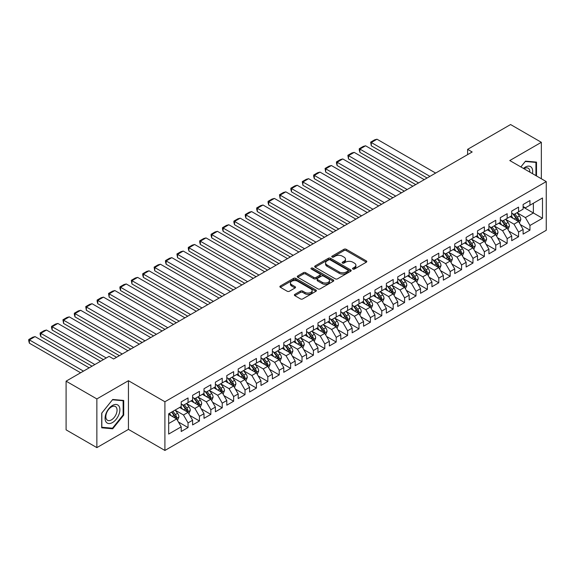 <?xml version="1.0" encoding="UTF-8"?>
<svg xmlns="http://www.w3.org/2000/svg" width="575" height="575" viewBox="0 0 575 575"><rect width="100%" height="100%" fill="white"/><g stroke="black" fill="none" stroke-linecap="round" stroke-linejoin="round"><path stroke-width="0.86" d="M352.877 269.064A1.107 0.64 0 0 0 354.444 269.064L366.325 262.2A1.581 0.913 0 0 0 366.793 261.553A1.581 0.913 0 0 0 366.325 260.906L346.193 249.284A1.581 0.913 0 0 0 343.958 249.284L332.07 256.148A1.107 0.64 0 0 0 331.746 256.594A1.107 0.64 0 0 0 332.07 257.047A1.107 0.64 0 0 0 333.637 257.047L335.175 256.162A5.06 2.925 0 0 1 342.333 256.162L344.008 257.133A5.06 2.925 0 0 1 345.496 259.196A5.06 2.925 0 0 1 344.008 261.266L342.47 262.15A1.107 0.64 0 0 0 342.147 262.603A1.107 0.64 0 0 0 342.47 263.055A1.107 0.64 0 0 0 344.037 263.055L345.575 262.164A5.06 2.925 0 0 1 352.734 262.164L354.416 263.134A5.06 2.925 0 0 1 355.896 265.204A5.06 2.925 0 0 1 354.416 267.267L352.877 268.158A1.107 0.64 0 0 0 352.554 268.611A1.107 0.64 0 0 0 352.877 269.064L352.877 268.158M294.846 294.364A1.581 0.913 0 0 0 294.378 295.011A1.581 0.913 0 0 0 294.846 295.658L300.495 298.914A1.581 0.913 0 0 0 302.73 298.914L315.934 291.295A1.581 0.913 0 0 0 316.394 290.648A1.581 0.913 0 0 0 315.934 290.001L295.794 278.379A1.581 0.913 0 0 0 293.559 278.379L280.356 285.998A1.581 0.913 0 0 0 279.896 286.645A1.581 0.913 0 0 0 280.356 287.292L287.184 291.23A1.581 0.913 0 0 0 289.419 291.23L295.068 287.967A1.581 0.913 0 0 0 295.528 287.32A1.581 0.913 0 0 0 295.068 286.681L291.683 284.726A4.233 2.444 0 0 1 290.447 282.993A4.233 2.444 0 0 1 293.056 280.737A4.233 2.444 0 0 1 297.67 281.268L310.924 288.923A4.233 2.444 0 0 1 312.168 290.648A4.233 2.444 0 0 1 309.551 292.905A4.233 2.444 0 0 1 304.944 292.38L302.73 291.101A1.581 0.913 0 0 0 300.495 291.101L294.846 294.364L294.846 295.658M96.866 398.928L96.866 447.623L128.441 429.396L128.441 380.707L96.866 398.928L66.096 381.168L109.063 356.356L113.62 358.994L472.168 151.987L467.612 149.356L467.612 154.618M128.441 380.707L164.91 401.76L546.25 181.592L546.25 230.287L164.91 450.455L164.91 401.76M541.348 178.768L541.348 142.312L509.781 160.54L546.25 181.592M541.348 142.312L510.578 124.545L467.612 149.356M335.283 278.832A1.581 0.913 0 0 0 337.525 278.832L350.721 271.206A1.581 0.913 0 0 0 351.188 270.566A1.581 0.913 0 0 0 350.721 269.919L330.589 258.29A1.581 0.913 0 0 0 328.347 258.29L315.15 265.916A1.581 0.913 0 0 0 314.683 266.563A1.581 0.913 0 0 0 315.15 267.202L335.283 278.832M311.729 269.301A1.107 0.64 0 0 1 312.857 269.459L312.857 268.144L333.327 279.96A1.581 0.913 0 0 1 333.787 280.607A1.581 0.913 0 0 1 333.327 281.254L320.124 288.873A1.581 0.913 0 0 1 317.889 288.873L297.757 277.251L297.757 275.957A1.581 0.913 0 0 0 297.289 276.604A1.581 0.913 0 0 0 297.757 277.251M297.757 275.957L303.406 272.694A1.581 0.913 0 0 1 305.641 272.694L313.806 277.409A1.581 0.913 0 0 0 316.042 277.409L319.793 275.245A1.581 0.913 0 0 0 320.253 274.598A1.581 0.913 0 0 0 319.793 273.952L311.291 269.043A1.107 0.64 0 0 1 310.967 268.597A1.107 0.64 0 0 1 311.65 268A1.107 0.64 0 0 1 312.857 268.144M523.113 207.057L533.37 212.98L533.37 203.241L542.491 197.98L529.956 205.217L529.956 200.546L523.113 204.492L523.113 209.163L518.557 211.794L518.557 207.122L511.714 211.075L511.714 215.747L507.157 218.378L507.157 213.706L500.322 217.652L500.322 222.324L495.765 224.954L495.765 220.283L488.923 224.236L488.923 228.908L484.366 231.538L484.366 226.866L477.523 230.812L477.523 235.484L472.966 238.115L472.966 233.443L466.131 237.396L466.131 242.068L461.574 244.698L461.574 240.027L454.732 243.972L454.732 248.644L450.175 251.275L450.175 246.603L443.339 250.556L443.339 255.228L438.775 257.859L438.775 253.187L431.94 257.133L431.94 261.805L427.383 264.435L427.383 259.763L420.541 263.717L420.541 268.388L415.984 271.019L415.984 266.347L409.148 270.293L409.148 274.965L404.584 277.596L404.584 272.924L397.749 276.87L397.749 281.542L393.192 284.179L393.192 279.507L386.35 283.453L386.35 288.125L381.793 290.756L381.793 286.084L374.957 290.03L374.957 294.702L370.393 297.34L370.393 292.668L363.558 296.614L363.558 301.286L359.001 303.916L359.001 299.244L352.159 303.19L352.159 307.862L347.602 310.5L347.602 305.828L340.767 309.774L340.767 314.446L336.202 317.077L336.202 312.405L329.367 316.351L329.367 321.022L324.81 323.653L324.81 318.988L317.968 322.934L317.968 327.606L313.411 330.237L313.411 325.565L306.576 329.511L306.576 334.183L302.012 336.813L302.012 332.142L295.176 336.095L295.176 340.767L290.619 343.397L290.619 338.725L283.777 342.671L283.777 347.343L279.22 349.974L279.22 345.302L272.385 349.255L272.385 353.927L267.821 356.558L267.821 351.886L260.985 355.832L260.985 360.503L256.428 363.134L256.428 358.462L249.586 362.415L249.586 367.087L245.029 369.718L245.029 365.046L238.194 368.992L238.194 373.664L233.63 376.294L233.63 371.622L226.794 375.576L226.794 380.247L222.237 382.878L222.237 378.206L215.395 382.152L215.395 386.824L210.838 389.455L210.838 384.783L204.003 388.736L204.003 393.401L199.439 396.038L199.439 391.367L192.603 395.312L192.603 399.984L188.047 402.615L188.047 397.943L181.204 401.889L181.204 406.561L168.669 413.799L168.669 434.067L181.204 426.83L176.647 418.938L168.669 414.331M542.491 197.98L542.491 218.248L529.956 225.486L525.392 217.587L517.133 212.815M520.325 224.595L529.956 230.158L529.956 225.486M529.956 230.158L523.113 234.104L523.113 229.432L518.557 232.063L514 224.171L505.734 219.398M508.925 231.179L518.557 236.735L518.557 232.063M518.557 236.735L511.714 240.681L511.714 236.009L507.157 238.647L502.6 230.748L494.335 225.975M497.526 237.755L507.157 243.318L507.157 238.647M507.157 243.318L500.322 247.264L500.322 242.592L495.765 245.223L491.201 237.331L482.942 232.559M486.134 244.339L495.765 249.895L495.765 245.223M495.765 249.895L488.923 253.841L488.923 249.169L484.366 251.807L479.809 243.908L471.543 239.135M474.734 250.916L484.366 256.479L484.366 251.807M484.366 256.479L477.523 260.425L477.523 255.753L472.966 258.383L468.409 250.484L460.144 245.719M463.335 257.492L472.966 263.055L472.966 258.383M472.966 263.055L466.131 267.001L466.131 262.329L461.574 264.967L457.01 257.068L448.752 252.296M451.943 264.076L461.574 269.639L461.574 264.967M461.574 269.639L454.732 273.585L454.732 268.913L450.175 271.544L445.618 263.645L437.352 258.879M440.543 270.652L450.175 276.216L450.175 271.544M450.175 276.216L443.339 280.162L443.339 275.49L438.775 278.12L434.218 270.228L425.953 265.456M429.144 277.236L438.775 282.792L438.775 278.12M438.775 282.792L431.94 286.745L431.94 282.073L427.383 284.704L422.819 276.805L414.561 272.04M417.752 283.813L427.383 289.376L427.383 284.704M427.383 289.376L420.541 293.322L420.541 288.65L415.984 291.281L411.427 283.389L403.161 278.616M406.353 290.397L415.984 295.952L415.984 291.281M415.984 295.952L409.148 299.906L409.148 295.234L404.584 297.864L400.027 289.965L391.762 285.2M394.953 296.973L404.584 302.536L404.584 297.864M404.584 302.536L397.749 306.482L397.749 301.81L393.192 304.441L388.628 296.549L380.37 291.777M383.561 303.557L393.192 309.113L393.192 304.441M393.192 309.113L386.35 313.066L386.35 308.394L381.793 311.025L377.236 303.126L368.97 298.36M372.162 310.133L381.793 315.697L381.793 311.025M381.793 315.697L374.957 319.643L374.957 314.971L370.393 317.601L365.837 309.709L357.571 304.937M360.762 316.717L370.393 322.273L370.393 317.601M370.393 322.273L363.558 326.226L363.558 321.554L359.001 324.185L354.437 316.286L346.179 311.513M349.37 323.294L359.001 328.857L359.001 324.185M359.001 328.857L352.159 332.803L352.159 328.131L347.602 330.762L343.045 322.87L334.779 318.097M337.971 329.877L347.602 335.433L347.602 330.762M347.602 335.433L340.767 339.387L340.767 334.715L336.202 337.345L331.646 329.446L323.38 324.674M326.571 336.454L336.202 342.017L336.202 337.345M336.202 342.017L329.367 345.963L329.367 341.291L324.81 343.922L320.246 336.03L311.988 331.257M315.179 343.038L324.81 348.594L324.81 343.922M324.81 348.594L317.968 352.54L317.968 347.868L313.411 350.506L308.854 342.607L300.588 337.834M303.78 349.614L313.411 355.178L313.411 350.506M313.411 355.178L306.576 359.123L306.576 354.452L302.012 357.082L297.455 349.19L289.189 344.418M292.38 356.198L302.012 361.754L302.012 357.082M302.012 361.754L295.176 365.7L295.176 361.028L290.619 363.666L286.055 355.767L277.797 350.994M280.988 362.775L290.619 368.338L290.619 363.666M290.619 368.338L283.777 372.284L283.777 367.612L279.22 370.243L274.663 362.343L266.397 357.578M269.589 369.358L279.22 374.914L279.22 370.243M279.22 374.914L272.385 378.86L272.385 374.188L267.821 376.826L263.264 368.927L254.998 364.155M258.189 375.935L267.821 381.498L267.821 376.826M267.821 381.498L260.985 385.444L260.985 380.772L256.428 383.403L251.864 375.504L243.606 370.738M246.797 382.512L256.428 388.075L256.428 383.403M256.428 388.075L249.586 392.021L249.586 387.349L245.029 389.979L240.472 382.088L232.207 377.315M235.398 389.095L245.029 394.651L245.029 389.979M245.029 394.651L238.194 398.604L238.194 393.933L233.63 396.563L229.073 388.664L220.807 383.899M224.006 395.672L233.63 401.235L233.63 396.563M233.63 401.235L226.794 405.181L226.794 400.509L222.237 403.14L217.673 395.248L209.415 390.475M212.606 402.256L222.237 407.812L222.237 403.14M222.237 407.812L215.395 411.765L215.395 407.093L210.838 409.723L206.281 401.824L198.016 397.059M201.207 408.832L210.838 414.395L210.838 409.723M210.838 414.395L204.003 418.341L204.003 413.669L199.439 416.3L194.882 408.408L186.623 403.636M189.815 415.416L199.439 420.972L199.439 416.3M199.439 420.972L192.603 424.925L192.603 420.253L188.047 422.884L183.482 414.985L175.224 410.219M178.415 421.993L188.047 427.556L188.047 422.884M188.047 427.556L181.204 431.502L181.204 426.83M181.204 403.93L183.482 405.246L188.047 402.615M168.669 423.538L176.647 418.938M192.603 397.354L194.882 398.669L199.439 396.038M183.482 414.985L188.047 412.354L179.608 407.488M192.603 420.253L188.047 412.354M204.003 390.77L206.281 392.085L210.838 389.455M194.882 408.408L199.439 405.777L191.008 400.904M204.003 413.669L199.439 405.777M215.395 384.193L217.673 385.509L222.237 382.878M206.281 401.824L210.838 399.194L202.407 394.328M215.395 407.093L210.838 399.194M226.794 377.61L229.073 378.925L233.63 376.294M217.673 395.248L222.237 392.617L213.799 387.744M226.794 400.509L222.237 392.617M238.194 371.033L240.472 372.348L245.029 369.718M229.073 388.664L233.63 386.033L225.199 381.168M238.194 393.933L233.63 386.033M249.586 364.449L251.864 365.772L256.428 363.134M240.472 382.088L245.029 379.457L236.598 374.584M249.586 387.349L245.029 379.457M260.985 357.873L263.264 359.188L267.821 356.558M251.864 375.504L256.428 372.873L247.99 368.007M260.985 380.772L256.428 372.873M272.385 351.289L274.663 352.612L279.22 349.974M263.264 368.927L267.821 366.297L259.39 361.423M272.385 374.188L267.821 366.297M283.777 344.713L286.055 346.028L290.619 343.397M274.663 362.343L279.22 359.713L270.789 354.847M283.777 367.612L279.22 359.713M295.176 338.136L297.455 339.451L302.012 336.813M286.055 355.767L290.619 353.136L282.181 348.263M295.176 361.028L290.619 353.136M306.576 331.552L308.854 332.868L313.411 330.237M297.455 349.19L302.012 346.553L293.581 341.687M306.576 354.452L302.012 346.553M317.968 324.976L320.246 326.291L324.81 323.653M308.854 342.607L313.411 339.976L304.98 335.103M317.968 347.868L313.411 339.976M329.367 318.392L331.646 319.707L336.202 317.077M320.246 336.03L324.81 333.392L316.372 328.526M329.367 341.291L324.81 333.392M340.767 311.815L343.045 313.131L347.602 310.5M331.646 329.446L336.202 326.816L327.772 321.942M340.767 334.715L336.202 326.816M352.159 305.232L354.437 306.547L359.001 303.916M343.045 322.87L347.602 320.232L339.171 315.366M352.159 328.131L347.602 320.232M363.558 298.655L365.837 299.97L370.393 297.34M354.437 316.286L359.001 313.655L350.563 308.789M363.558 321.554L359.001 313.655M374.957 292.071L377.236 293.387L381.793 290.756M365.837 309.709L370.393 307.079L361.963 302.206M374.957 314.971L370.393 307.079M386.35 285.495L388.628 286.81L393.192 284.179M377.236 303.126L381.793 300.495L373.362 295.629M386.35 308.394L381.793 300.495M397.749 278.911L400.027 280.226L404.584 277.596M388.628 296.549L393.192 293.918L384.754 289.045M397.749 301.81L393.192 293.918M409.148 272.334L411.427 273.65L415.984 271.019M400.027 289.965L404.584 287.335L396.153 282.469M409.148 295.234L404.584 287.335M420.541 265.751L422.819 267.066L427.383 264.435M411.427 283.389L415.984 280.758L407.553 275.885M420.541 288.65L415.984 280.758M431.94 259.174L434.218 260.489L438.775 257.859M422.819 276.805L427.383 274.174L418.945 269.308M431.94 282.073L427.383 274.174M443.339 252.59L445.618 253.913L450.175 251.275M434.218 270.228L438.775 267.598L430.344 262.725M443.339 275.49L438.775 267.598M454.732 246.014L457.01 247.329L461.574 244.698M445.618 263.645L450.175 261.014L441.737 256.148M454.732 268.913L450.175 261.014M466.131 239.43L468.409 240.752L472.966 238.115M457.01 257.068L461.574 254.438L453.136 249.564M466.131 262.329L461.574 254.438M477.523 232.853L479.809 234.169L484.366 231.538M468.409 250.484L472.966 247.854L464.535 242.988M477.523 255.753L472.966 247.854M488.923 226.277L491.201 227.592L495.765 224.954M479.809 243.908L484.366 241.277L475.927 236.404M488.923 249.169L484.366 241.277M500.322 219.693L502.6 221.008L507.157 218.378M491.201 237.331L495.765 234.693L487.327 229.827M500.322 242.592L495.765 234.693M511.714 213.117L514 214.432L518.557 211.794M502.6 230.748L507.157 228.117L498.726 223.244M511.714 236.009L507.157 228.117M523.113 206.533L525.392 207.848L529.956 205.217M514 224.171L518.557 221.533L510.118 216.667M523.113 229.432L518.557 221.533M66.096 381.168L66.096 429.856L96.866 447.623M128.441 429.396L164.91 450.455M525.392 217.587L533.37 212.98L542.491 218.248M536.504 175.972L536.504 162.121L525.507 161.144L520.849 166.93M123.711 415.114L123.711 400.452L112.714 399.467L101.71 413.152L101.71 427.814L112.714 428.792L123.711 415.114L123.136 414.783M353.316 269.215L354.416 268.582A5.06 2.925 0 0 0 355.896 266.52L355.896 265.204M345.496 259.196L345.496 260.511A5.06 2.925 0 0 1 344.008 262.581L342.916 263.213M366.325 260.906L366.325 262.2L346.193 250.599A1.581 0.913 0 0 0 343.958 250.599L332.508 257.205M350.721 269.919L350.721 271.206L330.589 259.605A1.581 0.913 0 0 0 328.347 259.605L315.172 267.217M347.925 271.019A1.107 0.64 0 0 0 348.249 270.566A1.107 0.64 0 0 0 347.925 270.113L330.251 259.907A1.107 0.64 0 0 0 328.684 259.907L327.06 260.842A5.06 2.925 0 0 0 325.579 262.912A5.06 2.925 0 0 0 327.06 264.974L339.142 271.953A5.06 2.925 0 0 0 346.301 271.953L347.925 271.019L347.925 272.334A1.107 0.64 0 0 0 348.249 271.882L348.249 270.566M325.579 262.912L325.579 264.227A5.06 2.925 0 0 0 327.06 266.29L327.06 264.974M347.925 272.334L346.301 273.269A5.06 2.925 0 0 1 339.142 273.269L327.06 266.29M297.771 277.258L303.406 274.009L303.406 272.694M320.253 274.598L320.253 275.914A1.581 0.913 0 0 1 319.793 276.561L316.042 278.724A1.581 0.913 0 0 1 313.806 278.724L305.641 274.009A1.581 0.913 0 0 0 303.406 274.009M312.857 269.459L333.306 281.268M322.28 282.303A4.233 2.444 0 0 0 326.895 282.835A4.233 2.444 0 0 0 329.504 280.571A4.233 2.444 0 0 0 328.268 278.846L323.596 276.151A1.581 0.913 0 0 0 321.36 276.151L317.608 278.314A1.581 0.913 0 0 0 317.148 278.961A1.581 0.913 0 0 0 317.608 279.608L322.28 282.303L322.28 283.619A4.233 2.444 0 0 0 326.895 284.151A4.233 2.444 0 0 0 329.504 281.894L329.504 280.571M317.148 278.961L317.148 280.277A1.581 0.913 0 0 0 317.608 280.923L317.608 279.608M322.28 283.619L317.608 280.923M312.168 290.648L312.168 291.963A4.233 2.444 0 0 1 309.551 294.22A4.233 2.444 0 0 1 304.944 293.696L302.73 292.416A1.581 0.913 0 0 0 300.495 292.416L294.867 295.665M290.447 282.993L290.447 284.316A4.233 2.444 0 0 0 291.683 286.041L291.683 284.726M295.047 287.982L291.683 286.041M315.934 290.001L315.934 291.295L295.794 279.694A1.581 0.913 0 0 0 293.559 279.694L280.377 287.306M111.55 428.123L112.714 428.792M519.398 222.999L520.813 219.549A4.269 2.465 -120 0 0 519.448 215.912L517.026 212.678M429.942 176.367L371.285 142.499L376.984 139.208L435.642 173.075M513.166 218.428L511.326 215.97M371.285 145.791L370.659 142.133L371.285 142.499L371.285 145.791L427.096 178.013M517.752 221.073L518.506 219.729A4.269 2.465 -120 0 0 517.284 217.163L514.862 213.929M513.482 214.13L516.472 218.126A2.178 1.258 60 0 1 516.867 218.787L518.506 219.729M512.727 213.699L515.919 217.954A4.269 2.465 60 0 1 517.141 220.52L517.227 220.764M370.659 142.133L374.648 139.833L376.984 139.208M508.005 229.576L509.414 226.126A4.269 2.465 -120 0 0 508.048 222.489L505.633 219.262M418.55 182.943L359.885 149.076L365.585 145.791L424.242 179.652M501.774 225.005L499.934 222.547M359.885 152.368L359.26 150.032L359.26 148.717L359.885 149.076L359.885 152.368L415.696 184.589M506.352 227.65L507.107 226.313A4.269 2.465 -120 0 0 505.885 223.74L503.463 220.513M502.083 220.714L505.073 224.703A2.178 1.258 60 0 1 505.468 225.364L507.107 226.313M501.335 220.275L504.519 224.53A4.269 2.465 60 0 1 505.741 227.103L505.827 227.348M359.26 148.717L363.249 146.409L365.585 145.791M496.606 236.16L498.015 232.71A4.269 2.465 -120 0 0 496.656 229.073L494.234 225.838M407.15 189.527L348.493 155.66L354.186 152.368L412.85 186.235M490.374 231.588L488.534 229.13M348.493 158.944L347.861 155.293L348.493 155.66L348.493 158.944L404.304 191.166M494.96 234.233L495.715 232.889A4.269 2.465 -120 0 0 494.493 230.323L492.071 227.089M490.683 227.29L493.673 231.279A2.178 1.258 60 0 1 494.069 231.941L495.715 232.889M489.936 226.859L493.12 231.114A4.269 2.465 60 0 1 494.342 233.68L494.428 233.924M347.861 155.293L351.85 152.993L354.186 152.368M532.457 173.636A10.479 6.052 120 0 0 531.695 167.692A10.479 6.052 120 0 0 523.458 168.439M529.841 172.126A7.935 4.578 120 0 0 529.101 169.028A7.935 4.578 120 0 0 528.209 168.202A7.935 4.578 120 0 0 523.997 168.748M520.878 166.944L525.277 161.467L535.936 162.416L535.936 175.641M535.232 162.006L535.936 162.416M106.066 421.978A10.479 6.052 120 0 0 116.186 419.268A10.479 6.052 120 0 0 118.896 406.022A10.479 6.052 120 0 0 108.776 408.732A10.479 6.052 120 0 0 106.066 421.978M106.591 419.441A7.935 4.578 120 0 0 107.482 420.268A7.935 4.578 120 0 0 114.856 416.566A7.935 4.578 120 0 0 116.301 407.359A7.935 4.578 120 0 0 115.41 406.532A7.935 4.578 120 0 0 108.028 410.234A7.935 4.578 120 0 0 106.591 419.441M112.484 399.79L123.136 400.746L123.136 414.949L112.484 428.21L101.825 427.254L101.825 413.051L112.463 399.776M122.432 400.337L123.136 400.746M485.207 242.736L486.622 239.286A4.269 2.465 -120 0 0 485.257 235.649L482.835 232.422M395.751 196.104L337.094 162.236L342.793 158.944L401.451 192.812M478.982 238.165L477.135 235.707M337.094 165.528L336.468 163.192L336.468 161.877L337.094 162.236L337.094 165.528L392.905 197.75M483.561 240.81L484.315 239.473A4.269 2.465 -120 0 0 483.093 236.9L480.671 233.673M479.291 233.874L482.281 237.863A2.178 1.258 60 0 1 482.677 238.524L484.315 239.473M478.537 233.436L481.728 237.691A4.269 2.465 60 0 1 482.95 240.264L483.036 240.508M336.468 161.877L340.457 159.57L342.793 158.944M473.814 249.32L475.223 245.87A4.269 2.465 -120 0 0 473.857 242.233L471.442 238.999M384.359 202.688L325.694 168.82L331.394 165.528L390.051 199.396M467.583 244.749L465.743 242.291M325.694 172.105L325.069 168.453L325.694 168.82L325.694 172.105L381.505 204.326M472.161 247.394L472.916 246.05A4.269 2.465 -120 0 0 471.694 243.484L469.272 240.249M467.892 240.451L470.882 244.44A2.178 1.258 60 0 1 471.277 245.101L472.916 246.05M467.144 240.019L470.328 244.274A4.269 2.465 60 0 1 471.55 246.84L471.637 247.085M325.069 168.453L329.058 166.153L331.394 165.528M462.415 255.897L463.824 252.447A4.269 2.465 -120 0 0 462.465 248.81L460.043 245.583M372.959 209.264L314.302 175.397L320.002 172.105L378.659 205.972M456.183 251.325L454.343 248.867M314.302 178.688L313.67 176.353L313.67 175.037L314.302 175.397L314.302 178.688L370.113 210.91M460.769 253.97L461.524 252.633A4.269 2.465 -120 0 0 460.302 250.06L457.88 246.833M456.493 247.034L459.482 251.023A2.178 1.258 60 0 1 459.878 251.685L461.524 252.633M455.745 246.596L458.929 250.851A4.269 2.465 60 0 1 460.151 253.417L460.237 253.668M313.67 175.037L317.659 172.73L320.002 172.105M451.016 262.473L452.432 259.03A4.269 2.465 -120 0 0 451.066 255.393L448.644 252.159M361.56 215.848L302.903 181.98L308.603 178.688L367.26 212.556M444.791 257.909L442.944 255.451M302.903 185.265L302.277 181.614L302.903 181.98L302.903 185.265L358.714 217.487M449.37 260.554L450.124 259.21A4.269 2.465 -120 0 0 448.902 256.644L446.48 253.41M445.1 253.611L448.09 257.6A2.178 1.258 60 0 1 448.486 258.261L450.124 259.21M444.346 253.18L447.537 257.435A4.269 2.465 60 0 1 448.759 260.001L448.845 260.245M302.277 181.614L306.267 179.314L308.603 178.688M439.623 269.057L441.032 265.607A4.269 2.465 -120 0 0 439.667 261.97L437.252 258.743M350.168 222.424L291.503 188.557L297.203 185.265L355.868 219.132M433.392 264.486L431.552 262.027M291.503 191.849L290.878 189.513L290.878 188.197L291.503 188.557L291.503 191.849L347.314 224.07M437.97 267.131L438.725 265.794A4.269 2.465 -120 0 0 437.503 263.221L435.081 259.986M433.701 260.188L436.691 264.184A2.178 1.258 60 0 1 437.086 264.845L438.725 265.794M432.953 259.756L436.137 264.011A4.269 2.465 60 0 1 437.359 266.577L437.446 266.829M290.878 188.197L294.867 185.89L297.203 185.265M428.224 275.633L429.633 272.191A4.269 2.465 -120 0 0 428.274 268.554L425.852 265.319M338.768 229.001L280.111 195.141L285.811 191.849L344.468 225.716M421.993 271.069L420.152 268.611M280.111 198.425L279.479 194.774L280.111 195.141L280.111 198.425L335.922 230.647M426.578 273.714L427.333 272.37A4.269 2.465 -120 0 0 426.111 269.804L423.689 266.57M422.302 266.771L425.292 270.76A2.178 1.258 60 0 1 425.687 271.422L427.333 272.37M421.554 266.34L424.738 270.588A4.269 2.465 60 0 1 425.96 273.161L426.046 273.405M279.479 194.774L283.468 192.474L285.811 191.849M416.825 282.217L418.241 278.767A4.269 2.465 -120 0 0 416.875 275.13L414.453 271.896M327.369 235.585L268.712 201.717L274.412 198.425L333.069 232.293M410.6 277.646L408.753 275.188M268.712 205.009L268.087 202.673L268.087 201.358L268.712 201.717L268.712 205.009L324.523 237.231M415.179 280.291L415.933 278.947A4.269 2.465 -120 0 0 414.712 276.381L412.289 273.147M410.909 273.348L413.899 277.344A2.178 1.258 60 0 1 414.295 278.005L415.933 278.947M410.155 272.917L413.346 277.172A4.269 2.465 60 0 1 414.568 279.738L414.654 279.989M268.087 201.358L272.076 199.051L274.412 198.425M405.433 288.794L406.841 285.351A4.269 2.465 -120 0 0 405.483 281.714L403.061 278.48M315.977 242.161L257.312 208.294L263.012 205.009L321.677 238.877M399.201 284.223L397.361 281.772M257.312 211.586L256.687 209.25L256.687 207.934L257.312 208.294L257.312 211.586L313.123 243.807M403.779 286.868L404.534 285.531A4.269 2.465 -120 0 0 403.312 282.965L400.89 279.73M399.51 279.932L402.5 283.921A2.178 1.258 60 0 1 402.895 284.582L404.534 285.531M398.762 279.5L401.947 283.748A4.269 2.465 60 0 1 403.168 286.321L403.255 286.566M256.687 207.934L260.676 205.634L263.012 205.009M394.033 295.377L395.442 291.928A4.269 2.465 -120 0 0 394.083 288.291L391.661 285.056M304.577 248.745L245.92 214.877L251.62 211.586L310.277 245.453M387.802 290.806L385.962 288.348M245.92 218.169L245.295 215.833L245.295 214.518L245.92 214.877L245.92 218.169L301.731 250.391M392.387 293.451L393.142 292.107A4.269 2.465 -120 0 0 391.92 289.541L389.498 286.307M388.111 286.508L391.108 290.504A2.178 1.258 60 0 1 391.503 291.166L393.142 292.107M387.363 286.077L390.547 290.332A4.269 2.465 60 0 1 391.769 292.898L391.855 293.149M245.295 214.518L249.277 212.211L251.62 211.586M382.634 301.954L384.05 298.511A4.269 2.465 -120 0 0 382.684 294.874L380.262 291.64M293.178 255.322L234.521 221.454L240.221 218.169L298.878 252.037M376.409 297.383L374.569 294.932M234.521 224.746L233.896 222.41L233.896 221.095L234.521 221.454L234.521 224.746L290.332 256.967M380.988 300.028L381.743 298.691A4.269 2.465 -120 0 0 380.521 296.118L378.098 292.891M376.718 293.092L379.708 297.081A2.178 1.258 60 0 1 380.104 297.742L381.743 298.691M375.964 292.653L379.155 296.908A4.269 2.465 60 0 1 380.377 299.482L380.463 299.726M233.896 221.095L237.885 218.795L240.221 218.169M371.242 308.538L372.65 305.088A4.269 2.465 -120 0 0 371.292 301.451L368.87 298.217M281.786 261.905L223.122 228.038L228.821 224.746L287.486 258.613M365.01 303.967L363.17 301.508M223.122 231.33L222.496 228.994L222.496 227.678L223.122 228.038L223.122 231.33L278.933 263.551M369.588 306.612L370.343 305.268A4.269 2.465 -120 0 0 369.121 302.702L366.699 299.467M365.319 299.668L368.309 303.665A2.178 1.258 60 0 1 368.704 304.326L370.343 305.268M364.572 299.237L367.756 303.492A4.269 2.465 60 0 1 368.978 306.058L369.064 306.31M222.496 227.678L226.485 225.371L228.821 224.746M359.842 315.114L361.258 311.672A4.269 2.465 -120 0 0 359.893 308.027L357.47 304.8M270.387 268.482L211.729 234.614L217.429 231.33L276.086 265.197M353.611 310.543L351.771 308.092M211.729 237.906L211.104 235.57L211.104 234.255L211.729 234.614L211.729 237.906L267.54 270.128M358.196 313.188L358.951 311.851A4.269 2.465 -120 0 0 357.729 309.278L355.307 306.051M353.92 306.252L356.917 310.241A2.178 1.258 60 0 1 357.312 310.902L358.951 311.851M353.172 305.814L356.356 310.069A4.269 2.465 60 0 1 357.578 312.642L357.664 312.886M211.104 234.255L215.093 231.955L217.429 231.33M348.443 321.698L349.859 318.248A4.269 2.465 -120 0 0 348.493 314.611L346.071 311.377M258.987 275.066L200.33 241.198L206.03 237.906L264.687 271.774M342.218 317.127L340.378 314.669M200.33 244.49L199.705 242.154L199.705 240.839L200.33 241.198L200.33 244.49L256.141 276.712M346.797 319.772L347.552 318.428A4.269 2.465 -120 0 0 346.33 315.862L343.908 312.627M342.527 312.829L345.518 316.825A2.178 1.258 60 0 1 345.913 317.486L347.552 318.428M341.773 312.397L344.964 316.652A4.269 2.465 60 0 1 346.186 319.218L346.272 319.47M199.705 240.839L203.694 238.532L206.03 237.906M337.051 328.275L338.459 324.825A4.269 2.465 -120 0 0 337.101 321.188L334.679 317.961M247.595 281.642L188.931 247.775L194.63 244.49L253.295 278.35M330.819 323.703L328.979 321.252M188.931 251.067L188.305 248.731L188.305 247.415L188.931 247.775L188.931 251.067L244.742 283.288M335.397 326.348L336.152 325.012A4.269 2.465 -120 0 0 334.93 322.438L332.508 319.211M331.128 319.412L334.118 323.402A2.178 1.258 60 0 1 334.513 324.063L336.152 325.012M330.381 318.974L333.565 323.229A4.269 2.465 60 0 1 334.787 325.802L334.873 326.047M188.305 247.415L192.294 245.115L194.63 244.49M325.651 334.858L327.067 331.408A4.269 2.465 -120 0 0 325.702 327.772L323.279 324.537M236.196 288.226L177.538 254.358L183.238 251.067L241.895 284.934M319.42 330.287L317.58 327.829M177.538 257.65L176.913 253.992L177.538 254.358L177.538 257.65L233.349 289.872M324.005 332.932L324.76 331.588A4.269 2.465 -120 0 0 323.538 329.022L321.116 325.788M319.736 325.989L322.726 329.985A2.178 1.258 60 0 1 323.121 330.647L324.76 331.588M318.981 325.558L322.165 329.813A4.269 2.465 60 0 1 323.387 332.379L323.473 332.63M176.913 253.992L180.902 251.692L183.238 251.067M314.252 341.435L315.668 337.985A4.269 2.465 -120 0 0 314.302 334.348L311.88 331.121M224.796 294.803L166.139 260.935L171.839 257.65L230.496 291.511M308.027 336.864L306.188 334.406M166.139 264.227L165.514 261.891L165.514 260.576L166.139 260.935L166.139 264.227L221.95 296.448M312.606 339.509L313.361 338.172A4.269 2.465 -120 0 0 312.139 335.599L309.717 332.372M308.337 332.573L311.327 336.562A2.178 1.258 60 0 1 311.722 337.223L313.361 338.172M307.582 332.134L310.773 336.389A4.269 2.465 60 0 1 311.995 338.963L312.081 339.207M165.514 260.576L169.503 258.276L171.839 257.65M302.86 348.019L304.268 344.569A4.269 2.465 -120 0 0 302.91 340.932L300.488 337.697M213.404 301.386L154.74 267.519L160.439 264.227L219.104 298.094M296.628 343.447L294.788 340.989M154.74 270.803L154.114 267.152L154.74 267.519L154.74 270.803L210.551 303.032M301.207 346.092L301.961 344.748A4.269 2.465 -120 0 0 300.739 342.183L298.317 338.948M296.937 339.149L299.927 343.146A2.178 1.258 60 0 1 300.322 343.8L301.961 344.748M296.19 338.718L299.374 342.973A4.269 2.465 60 0 1 300.596 345.539L300.682 345.783M154.114 267.152L158.103 264.852L160.439 264.227M291.46 354.595L292.876 351.145A4.269 2.465 -120 0 0 291.511 347.508L289.088 344.281M202.005 307.963L143.347 274.095L149.047 270.803L207.704 304.671M285.229 350.024L283.389 347.566M143.347 277.387L142.722 275.051L142.722 273.736L143.347 274.095L143.347 277.387L199.158 309.609M289.814 352.669L290.569 351.332A4.269 2.465 -120 0 0 289.347 348.759L286.925 345.532M285.545 345.733L288.535 349.722A2.178 1.258 60 0 1 288.93 350.383L290.569 351.332M284.79 345.295L287.974 349.55A4.269 2.465 60 0 1 289.196 352.123L289.29 352.367M142.722 273.736L146.711 271.429L149.047 270.803M280.061 361.179L281.477 357.729A4.269 2.465 -120 0 0 280.111 354.092L277.689 350.858M190.605 314.547L131.948 280.679L137.648 277.387L196.305 311.255M273.837 356.608L271.997 354.15M131.948 283.964L131.323 280.312L131.948 280.679L131.948 283.964L187.759 316.185M278.415 359.253L279.17 357.909A4.269 2.465 -120 0 0 277.948 355.343L275.526 352.108M274.146 352.31L277.136 356.299A2.178 1.258 60 0 1 277.531 356.96L279.17 357.909M273.391 351.878L276.582 356.133A4.269 2.465 60 0 1 277.804 358.699L277.89 358.944M131.323 280.312L135.312 278.012L137.648 277.387M268.669 367.756L270.077 364.306A4.269 2.465 -120 0 0 268.719 360.669L266.297 357.442M179.213 321.123L120.549 287.256L126.248 283.964L184.913 317.831M262.437 363.184L260.597 360.726M120.549 290.548L119.923 288.212L119.923 286.896L120.549 287.256L120.549 290.548L176.36 322.769M267.016 365.829L267.77 364.493A4.269 2.465 -120 0 0 266.548 361.919L264.126 358.692M262.746 358.893L265.736 362.882A2.178 1.258 60 0 1 266.132 363.544L267.77 364.493M261.999 358.455L265.183 362.71A4.269 2.465 60 0 1 266.405 365.276L266.491 365.527M119.923 286.896L123.913 284.589L126.248 283.964M257.269 374.332L258.685 370.889A4.269 2.465 -120 0 0 257.32 367.252L254.897 364.018M167.814 327.707L109.157 293.839L114.856 290.548L173.513 324.415M251.038 369.768L249.198 367.31M109.157 297.124L108.531 293.473L109.157 293.839L109.157 297.124L164.968 329.346M255.623 372.413L256.378 371.069A4.269 2.465 -120 0 0 255.156 368.503L252.734 365.269M251.354 365.47L254.344 369.459A2.178 1.258 60 0 1 254.739 370.12L256.378 371.069M250.599 365.039L253.783 369.294A4.269 2.465 60 0 1 255.013 371.86L255.099 372.104M108.531 293.473L112.52 291.173L114.856 290.548M245.87 380.916L247.286 377.466A4.269 2.465 -120 0 0 245.92 373.829L243.498 370.602M156.414 334.283L97.757 300.416L103.457 297.124L162.114 330.992M239.646 376.345L237.806 373.887M97.757 303.708L97.132 301.372L97.132 300.057L97.757 300.416L97.757 303.708L153.568 335.929M244.224 378.99L244.979 377.653A4.269 2.465 -120 0 0 243.757 375.08L241.335 371.845M239.955 372.054L242.945 376.043A2.178 1.258 60 0 1 243.34 376.704L244.979 377.653M239.2 371.615L242.391 375.87A4.269 2.465 60 0 1 243.613 378.436L243.699 378.688M97.132 300.057L101.121 297.749L103.457 297.124M234.478 387.493L235.887 384.05A4.269 2.465 -120 0 0 234.528 380.413L232.106 377.178M145.022 340.86L86.365 307L92.058 303.708L150.722 337.575M228.246 382.928L226.406 380.47M86.365 310.284L85.733 306.633L86.365 307L86.365 310.284L142.169 342.506M232.825 385.573L233.579 384.229A4.269 2.465 -120 0 0 232.357 381.663L229.943 378.429M228.555 378.63L231.545 382.619A2.178 1.258 60 0 1 231.941 383.281L233.579 384.229M227.808 378.199L230.992 382.447A4.269 2.465 60 0 1 232.214 385.02L232.3 385.264M85.733 306.633L89.722 304.333L92.058 303.708M223.078 394.076L224.494 390.626A4.269 2.465 -120 0 0 223.129 386.989L220.707 383.755M133.623 347.444L74.966 313.576L80.665 310.284L139.322 344.152M216.847 389.505L215.007 387.047M74.966 316.868L74.34 314.532L74.34 313.217L74.966 313.576L74.966 316.868L130.777 349.09M221.432 392.15L222.187 390.813A4.269 2.465 -120 0 0 220.965 388.24L218.543 385.006M217.163 385.207L220.153 389.203A2.178 1.258 60 0 1 220.548 389.864L222.187 390.813M216.408 384.776L219.592 389.031A4.269 2.465 60 0 1 220.822 391.597L220.908 391.848M74.34 313.217L78.329 310.91L80.665 310.284M211.679 400.653L213.095 397.21A4.269 2.465 -120 0 0 211.729 393.573L209.307 390.339M122.231 354.02L63.566 320.16L69.266 316.868L127.923 350.736M205.455 396.082L203.615 393.631M63.566 323.445L62.941 319.793L63.566 320.16L63.566 323.445L119.377 355.666M210.033 398.727L210.788 397.39A4.269 2.465 -120 0 0 209.566 394.824L207.144 391.589M205.764 391.791L208.754 395.78A2.178 1.258 60 0 1 209.149 396.441L210.788 397.39M205.009 391.359L208.2 395.607A4.269 2.465 60 0 1 209.422 398.18L209.508 398.425M62.941 319.793L66.93 317.493L69.266 316.868M200.287 407.237L201.696 403.787A4.269 2.465 -120 0 0 200.337 400.15L197.915 396.915M106.274 357.973L52.174 326.737L57.867 323.445L116.531 357.312M194.055 402.665L192.215 400.207M52.174 330.028L51.542 327.692L51.542 326.377L52.174 326.737L52.174 330.028L103.421 359.619M198.634 405.31L199.388 403.966A4.269 2.465 -120 0 0 198.167 401.4L195.752 398.166M194.364 398.367L197.354 402.363A2.178 1.258 60 0 1 197.75 403.025L199.388 403.966M193.617 397.936L196.801 402.191A4.269 2.465 60 0 1 198.023 404.757L198.109 405.008M51.542 326.377L55.531 324.07L57.867 323.445M188.888 413.813L190.303 410.37A4.269 2.465 -120 0 0 188.938 406.733L186.516 403.499M94.875 364.55L40.775 333.313L46.474 330.028L100.575 361.258M182.656 409.242L180.816 406.791M40.775 336.605L40.149 334.269L40.149 332.954L40.775 333.313L40.775 336.605L92.029 366.196M187.242 411.887L187.996 410.55A4.269 2.465 -120 0 0 186.774 407.977L184.352 404.75M182.972 404.951L185.962 408.94A2.178 1.258 60 0 1 186.357 409.601L187.996 410.55M182.218 404.52L185.402 408.768A4.269 2.465 60 0 1 186.631 411.341L186.717 411.585M40.149 332.954L44.138 330.654L46.474 330.028M177.488 420.397L178.904 416.947A4.269 2.465 -120 0 0 177.538 413.31L175.116 410.076M83.476 371.134L29.375 339.897L35.075 336.605L89.175 367.842M171.264 415.826L169.424 413.368M29.375 343.189L28.75 340.853L28.75 339.537L29.375 339.897L29.375 343.189L80.629 372.78M175.842 418.471L176.597 417.127A4.269 2.465 -120 0 0 175.375 414.561L172.953 411.326M171.882 411.944L174.563 415.524A2.178 1.258 60 0 1 174.958 416.185L176.597 417.127M171.587 412.117L174.009 415.351A4.269 2.465 60 0 1 175.231 417.917L175.317 418.169M28.75 339.537L32.739 337.23L35.075 336.605M354.416 268.582L354.416 267.267M342.47 263.055L342.47 262.15M344.008 262.581L344.008 261.266M332.07 257.047L332.07 256.148M343.958 250.599L343.958 249.284M346.193 250.599L346.193 249.284M315.15 267.202L315.15 265.916M328.347 259.605L328.347 258.29M330.589 259.605L330.589 258.29M339.142 273.269L339.142 271.953M346.301 273.269L346.301 271.953M305.641 274.009L305.641 272.694M313.806 278.724L313.806 277.409M316.042 278.724L316.042 277.409M319.793 276.561L319.793 275.245M333.327 281.254L333.327 279.96M300.495 292.416L300.495 291.101M302.73 292.416L302.73 291.101M304.944 293.696L304.944 292.38M295.068 287.967L295.068 286.681M280.356 287.292L280.356 285.998M293.559 279.694L293.559 278.379M295.794 279.694L295.794 278.379M518.018 221.224L520.785 219.628M517.284 217.163L519.448 215.912M514.129 218.982L515.919 217.954M506.625 227.808L509.385 226.212M505.885 223.74L508.048 222.489M502.737 225.558L504.519 224.53M495.226 234.384L497.993 232.789M494.493 230.323L496.656 229.073M491.338 232.142L493.12 231.114M483.827 240.968L486.594 239.373M483.093 236.9L485.257 235.649M479.938 238.718L481.728 237.691M472.434 247.545L475.194 245.949M471.694 243.484L473.857 242.233M468.546 245.302L470.328 244.274M461.035 254.128L463.802 252.533M460.302 250.06L462.465 248.81M457.147 251.879L458.929 250.851M449.636 260.705L452.403 259.109M448.902 256.644L451.066 255.393M445.747 258.463L447.537 257.435M438.243 267.289L441.003 265.693M437.503 263.221L439.667 261.97M434.355 265.039L436.137 264.011M426.844 273.865L429.611 272.27M426.111 269.804L428.274 268.554M422.956 271.623L424.738 270.588M415.445 280.449L418.212 278.853M414.712 276.381L416.875 275.13M411.556 278.199L413.346 277.172M404.052 287.026L406.812 285.43M403.312 282.965L405.483 281.714M400.164 284.783L401.947 283.748M392.653 293.609L395.42 292.014M391.92 289.541L394.083 288.291M388.765 291.36L390.547 290.332M381.254 300.186L384.021 298.59M380.521 296.118L382.684 294.874M377.365 297.943L379.155 296.908M369.862 306.77L372.622 305.174M369.121 302.702L371.292 301.451M365.973 304.52L367.756 303.492M358.462 313.346L361.229 311.751M357.729 309.278L359.893 308.027M354.574 311.104L356.356 310.069M347.063 319.923L349.83 318.327M346.33 315.862L348.493 314.611M343.174 317.68L344.964 316.652M335.671 326.507L338.431 324.911M334.93 322.438L337.101 321.188M331.782 324.264L333.565 323.229M324.271 333.083L327.038 331.488M323.538 329.022L325.702 327.772M320.383 330.841L322.165 329.813M312.872 339.667L315.639 338.071M312.139 335.599L314.302 334.348M308.983 337.424L310.773 336.389M301.48 346.243L304.24 344.648M300.739 342.183L302.91 340.932M297.591 344.001L299.374 342.973M290.08 352.827L292.848 351.232M289.347 348.759L291.511 347.508M286.192 350.577L287.974 349.55M278.688 359.404L281.448 357.808M277.948 355.343L280.111 354.092M274.793 357.161L276.582 356.133M267.289 365.988L270.049 364.392M266.548 361.919L268.719 360.669M263.4 363.738L265.183 362.71M255.889 372.564L258.657 370.968M255.156 368.503L257.32 367.252M252.001 370.322L253.783 369.294M244.497 379.148L247.257 377.552M243.757 375.08L245.92 373.829M240.602 376.898L242.391 375.87M233.098 385.724L235.858 384.129M232.357 381.663L234.528 380.413M229.209 383.482L230.992 382.447M221.698 392.308L224.466 390.713M220.965 388.24L223.129 386.989M217.81 390.058L219.592 389.031M210.306 398.885L213.066 397.289M209.566 394.824L211.729 393.573M206.418 396.642L208.2 395.607M198.907 405.468L201.667 403.873M198.167 401.4L200.337 400.15M195.018 403.219L196.801 402.191M187.507 412.045L190.275 410.449M186.774 407.977L188.938 406.733M183.619 409.802L185.402 408.768M176.115 418.629L178.875 417.033M175.375 414.561L177.538 413.31M172.227 416.379L174.009 415.351"/></g></svg>
